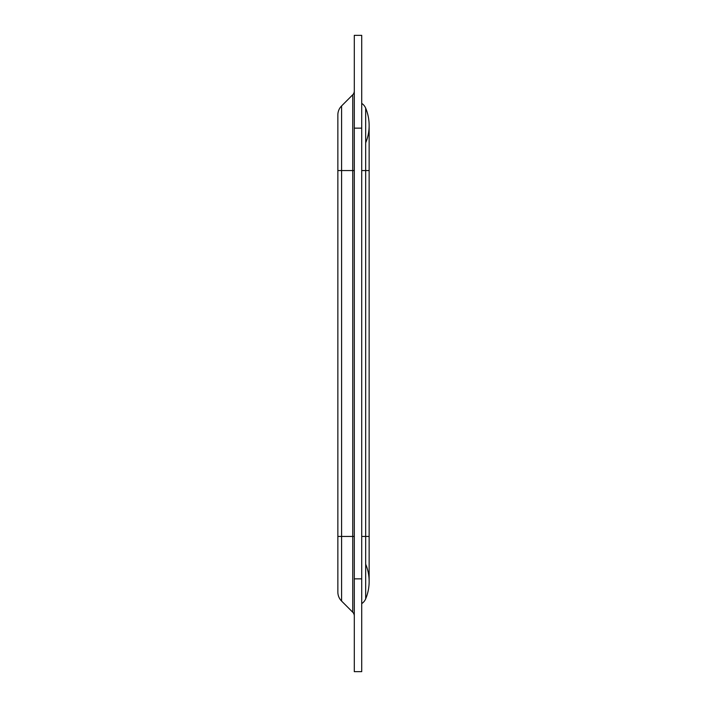 <?xml version="1.0" encoding="UTF-8"?>
<svg xmlns="http://www.w3.org/2000/svg" width="707" height="707" viewBox="0 0 707 707"><rect width="100%" height="100%" fill="white"/><g stroke="black" fill="none" stroke-linecap="round" stroke-linejoin="round"><path stroke-width="1.06" d="M361.719 35.35L361.719 671.65L354.295 671.65L354.295 35.35L361.719 35.35M361.719 671.65L354.295 671.65M354.295 615.974A5.303 5.303 0 0 0 352.74 612.227L341.587 601.065A12.726 12.726 0 0 1 337.858 592.068L337.858 114.932A12.726 12.726 0 0 1 341.587 105.935L352.74 94.773A5.303 5.303 0 0 0 354.295 91.026A5.303 5.303 0 0 1 352.74 94.773A5.303 5.303 0 0 0 354.295 91.026M337.858 114.932A12.726 12.726 0 0 1 341.587 105.935A12.726 12.726 0 0 0 337.858 114.932M369.142 581.508A45.071 45.071 0 0 1 365.678 598.847A10.605 10.605 0 0 1 361.719 603.619A10.605 10.605 0 0 0 365.678 598.847A45.071 45.071 0 0 0 369.142 581.508A45.071 45.071 0 0 1 365.678 598.847A45.071 45.071 0 0 0 365.678 564.168A45.071 45.071 0 0 1 369.142 581.508L369.142 536.436L365.678 536.436L365.678 598.847M365.678 108.153A10.605 10.605 0 0 0 361.719 103.381A10.605 10.605 0 0 1 365.678 108.153A45.071 45.071 0 0 1 369.142 125.493A45.071 45.071 0 0 0 365.678 108.153A45.071 45.071 0 0 1 369.142 125.493A45.071 45.071 0 0 0 365.678 108.153L365.678 170.564L361.719 170.564M365.678 142.832A45.071 45.071 0 0 0 369.142 125.493A45.071 45.071 0 0 1 365.678 142.832M361.719 128.144L354.295 128.144M361.719 578.856L354.295 578.856M337.858 170.564L341.587 170.564L341.587 105.935M337.858 536.436L341.587 536.436L341.587 170.564L352.74 170.564L352.74 94.773M341.587 601.065L341.587 536.436L352.74 536.436L352.74 170.564L354.295 170.564M352.74 612.227L352.74 536.436L354.295 536.436M369.142 536.436L369.142 170.564L365.678 170.564L365.678 536.436L361.719 536.436M369.142 170.564L369.142 125.493"/></g></svg>
